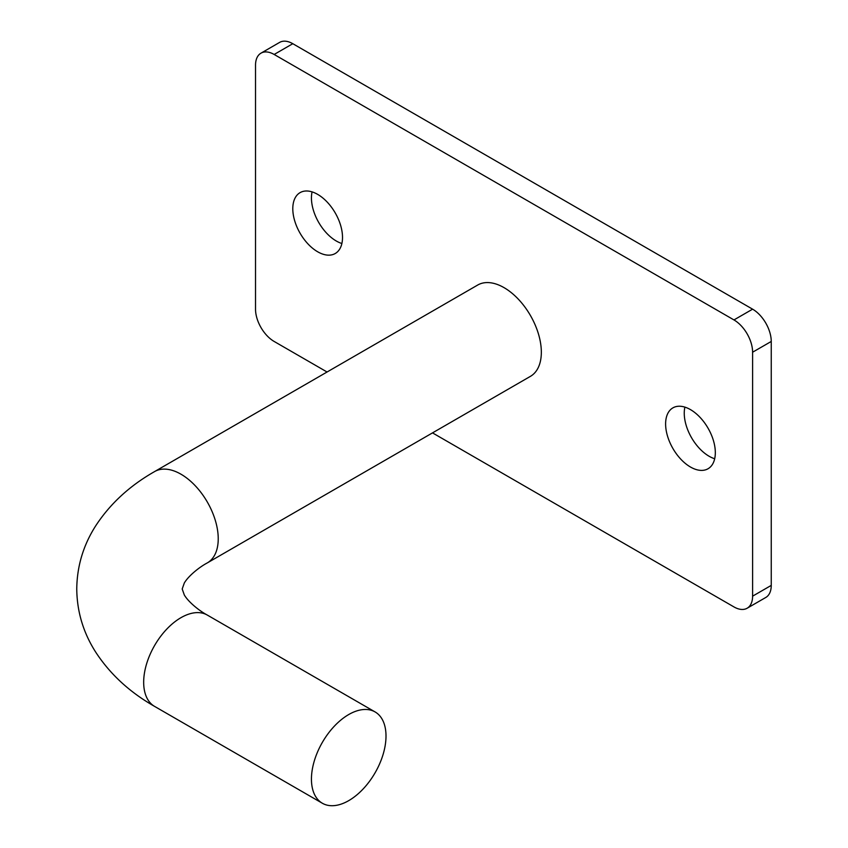<?xml version="1.0" encoding="UTF-8"?>
<svg xmlns="http://www.w3.org/2000/svg" width="848" height="848" viewBox="0 0 848 848"><rect width="100%" height="100%" fill="white"/><g stroke="black" fill="none" stroke-linecap="round" stroke-linejoin="round"><path stroke-width="1.27" d="M348.719 800.639A52.724 30.443 -60 0 1 322.357 803.247A52.724 30.443 -60 0 1 314.279 761.006A52.724 30.443 -60 0 1 348.719 714.546A52.724 30.443 -60 0 1 375.081 711.928A52.724 30.443 -60 0 1 383.169 754.179A52.724 30.443 -60 0 1 348.719 800.639M207.315 562.902A52.724 30.443 60 0 0 218.233 538.766A52.724 30.443 60 0 0 180.953 474.191A52.724 30.443 60 0 0 154.59 471.583L477.7 285.034A52.724 30.443 60 0 1 504.062 287.652A52.724 30.443 60 0 1 538.501 334.112A52.724 30.443 60 0 1 530.424 376.353L207.315 562.902C199.1 567.238 188.341 576.078 184.323 582.979L182.203 588.989L184.323 594.999C188.341 601.889 199.1 610.73 207.315 615.076L375.081 711.928M312.075 191.892A35.15 20.288 -120 0 0 336.296 241.012A35.15 20.288 -120 0 0 341.871 243.503M317.65 194.372A35.15 20.288 -120 0 0 300.075 192.634A35.15 20.288 -120 0 0 294.691 220.798A35.15 20.288 -120 0 0 317.65 251.771A35.15 20.288 -120 0 0 335.225 253.52A35.15 20.288 -120 0 0 340.62 225.345A35.15 20.288 -120 0 0 317.65 194.372M684.887 407.125A35.15 20.288 -120 0 0 709.108 456.256A35.15 20.288 -120 0 0 714.684 458.747M690.463 409.616A35.15 20.288 -120 0 0 672.888 407.877A35.15 20.288 -120 0 0 667.503 436.042A35.15 20.288 -120 0 0 690.463 467.015A35.15 20.288 -120 0 0 708.038 468.753A35.15 20.288 -120 0 0 713.433 440.589A35.15 20.288 -120 0 0 690.463 409.616M432.512 432.883L733.965 606.924A26.362 15.222 -120 0 0 747.141 608.228A26.362 15.222 -120 0 0 752.6 596.165L752.6 352.217A26.362 15.222 -120 0 0 733.965 319.929L274.158 54.463A26.362 15.222 -120 0 0 260.983 53.159A26.362 15.222 -120 0 0 255.524 65.232L255.524 309.17A26.362 15.222 -120 0 0 274.158 341.458L327.063 372.007M747.141 608.228L765.786 597.469A26.362 15.222 -120 0 0 771.245 585.396L771.245 341.458A26.362 15.222 -120 0 0 752.6 309.17L292.804 43.704A26.362 15.222 -120 0 0 279.617 42.4L260.983 53.159M154.59 471.583C129.437 485.883 109.646 504.21 95.241 526.544C83.157 545.73 76.998 566.549 76.755 588.989C76.998 611.397 83.146 632.184 95.199 651.349C109.604 673.725 129.405 692.074 154.59 706.395A52.724 30.443 -60 0 1 143.672 682.258A52.724 30.443 -60 0 1 180.953 617.683A52.724 30.443 -60 0 1 207.315 615.076M274.158 54.463L292.804 43.704M752.6 596.165L771.245 585.396M752.6 352.217L771.245 341.458M733.965 319.929L752.6 309.17M154.59 706.395L322.357 803.247"/></g></svg>
